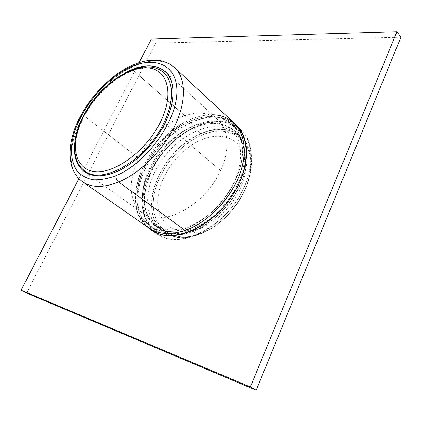 <?xml version="1.0" encoding="UTF-8"?>
<svg xmlns="http://www.w3.org/2000/svg" width="422" height="422" viewBox="0 0 422 422"><rect width="100%" height="100%" fill="white"/><g stroke="black" fill="none" stroke-linecap="round" stroke-linejoin="round"><path stroke-width="0.32" stroke-dasharray="2.11 1.58" d="M139.83 156.293L138.801 158.297C127.85 179.814 128.668 203.362 142.62 213.073C161.188 228.592 205.045 206.147 220.542 170.483C230.254 149.757 228.645 129.248 217.968 119.843C205.155 107.847 180.901 112.706 161.869 129.026M159.184 131.379C152.094 137.888 146.139 145.3 141.312 153.619M138.801 158.297L138.142 157.786L138.801 158.297M137.382 157.2L84.047 115.802C77.659 127.935 74.504 139.344 74.578 150.021C74.504 139.344 77.659 127.935 84.047 115.802C94.296 97.171 107.895 82.923 124.833 73.069C107.895 82.923 94.296 97.171 84.047 115.802L137.382 157.2M220.542 170.483L164.928 123.303L220.542 170.483M174.755 67.694C163.646 58.674 148.908 58.748 130.54 67.916L128.357 67.156L130.54 67.916C86.041 88.936 52.634 161.869 82.564 181.761C52.634 161.869 86.041 88.936 130.54 67.916C148.908 58.748 163.646 58.674 174.755 67.694M233.904 122.876C222.241 113.217 207.45 112.226 189.541 119.906L130.54 67.916L189.541 119.906C145.933 137.408 117.237 206.991 148.929 228.012M212.451 114.784C205.076 114.705 197.438 116.414 189.541 119.906C162.138 132.054 138.1 164.443 135.567 193.002C134.861 205.25 137.609 215.394 143.802 223.428C148.523 228.054 154.336 231.245 161.236 232.997C168.647 233.814 176.628 232.96 185.174 230.428M185.247 228.508C215.114 218.459 243.415 179.556 242.486 150.269C242.017 120.834 216.011 109.356 189.478 121.462C162.887 133.21 139.529 164.691 137.118 192.379C134.312 220.147 155.407 238.994 185.247 228.508C205.445 221.445 226.303 201.257 236.083 178.923C245.884 156.573 243.774 134.85 232.327 124.326C221.065 115.027 206.785 114.072 189.478 121.462C147.204 138.374 119.394 205.82 150.016 226.166C159.21 232.448 170.952 233.229 185.247 228.508L186.967 229.763L185.247 228.508M190.512 232.353L189.441 231.572L190.512 232.353C210.657 225.406 231.388 205.387 241.052 183.169C250.731 160.94 248.526 139.265 237.043 128.71C225.749 119.368 211.475 118.339 194.21 125.619L189.478 121.462L194.21 125.619C152.015 142.267 124.559 209.444 155.291 229.858C164.511 236.162 176.254 236.99 190.512 232.353C220.3 222.473 248.368 183.839 247.308 154.637C246.706 125.281 220.674 113.682 194.21 125.619C167.682 137.203 144.477 168.499 142.214 196.109C139.561 223.792 160.75 242.671 190.512 232.353M190.612 229.505C218.87 220.047 245.456 183.486 244.538 155.729C244.058 127.829 219.382 116.62 194.125 127.956C168.816 138.949 146.64 168.879 144.546 195.186C142.082 221.571 162.37 239.374 190.612 229.505C209.781 222.842 229.457 203.784 238.62 182.663C247.798 161.52 245.683 140.906 234.706 130.873C224.019 122.063 210.488 121.093 194.125 127.956C153.935 143.738 127.787 207.719 156.921 227.12C165.735 233.181 176.966 233.973 190.612 229.505L197.965 234.901C217.061 228.392 236.568 209.56 245.578 188.597C254.598 167.613 252.361 147.067 241.337 136.992C230.607 128.135 217.087 127.064 200.777 133.785L194.125 127.956L200.777 133.785C160.703 149.219 135.024 212.825 164.29 232.322C173.147 238.409 184.372 239.269 197.965 234.901L190.612 229.505M197.965 234.901L211.206 228.576C228.239 217.583 240.345 202.607 247.514 183.649C262.241 143.717 232.844 118.36 200.777 133.785C175.552 144.551 153.587 174.239 151.693 200.434C149.42 226.709 169.834 244.549 197.965 234.901L211.712 228.144C228.36 217.404 240.192 202.766 247.202 184.235C261.614 145.205 232.891 120.265 201.447 135.325L200.777 133.785L201.447 135.325C176.718 145.843 155.185 174.956 153.371 200.619C151.187 226.366 171.242 243.784 198.762 234.337L197.965 234.901M201.447 135.325C176.718 145.843 155.185 174.956 153.371 200.619C151.187 226.366 171.242 243.784 198.762 234.337C226.297 225.29 251.966 189.937 250.916 162.881C250.293 135.684 226.123 124.469 201.447 135.325M198.91 228.909C223.539 220.685 246.416 189.204 245.63 164.923C245.219 140.515 223.644 130.145 201.32 139.867C178.965 149.282 159.426 175.716 157.897 198.867C156.04 222.099 174.286 237.491 198.91 228.909M163.847 72.806C145.711 55.393 102.077 81.071 84.384 116.166C72.436 138.305 71.719 161.848 84.669 170.863M26.618 293.063L155.639 43.076L151.377 39.061M139.128 62.672L78.919 178.701M155.639 43.076L400.9 37.257M237.074 126.368C212.815 109.546 167.824 134.755 150.986 170.921C138.827 195.159 140.194 222.13 156.657 233.398C178.174 251.043 227.706 226.466 244.586 186.371C255.136 163.219 252.899 140.188 240.788 129.301L238.325 127.249M234.98 123.936C211.744 103.67 163.678 129.269 146.065 167.117C134.122 190.839 134.892 217.124 150.195 228.845M221.397 121.61C198.208 119.79 169.57 138.912 154.283 164.86C138.88 190.739 138.638 221.27 156.472 233.872L166.379 238.372C186.914 244.037 218.211 228.218 236.309 201.268C254.54 174.386 255.394 143.069 240.566 129.712C235.328 124.949 228.94 122.248 221.397 121.61M237.691 127.196L235.882 125.35C230.665 120.602 224.282 117.928 216.739 117.332C194.547 115.712 167.17 133.289 151.382 157.796C135.546 182.257 132.756 211.886 147.13 226.756M218.934 126.837C198.023 125.023 171.949 142.251 157.997 165.809C143.939 189.304 143.707 216.961 159.711 228.402L169.08 232.643C187.811 237.612 216.075 223.09 232.327 198.709C248.716 174.392 249.444 146.081 235.898 134.027C231.256 129.849 225.601 127.449 218.934 126.837M163.841 228.924C182.557 233.83 210.926 219.129 227.316 194.589C243.842 170.108 244.697 141.713 231.193 129.702C226.561 125.534 220.917 123.161 214.249 122.586C193.334 120.882 167.17 138.279 153.096 161.964C138.917 185.575 138.537 213.31 154.489 224.715L163.841 228.924M217.968 119.843L165.276 71.55M142.62 213.073L84.347 171.68M237.043 128.71L232.327 124.326M155.291 229.858L150.016 226.166M241.337 136.992L234.706 130.873M164.29 232.322L156.921 227.12M247.202 184.235L247.514 183.649M211.712 228.144L211.206 228.576M240.788 129.301L236.109 124.938M156.657 233.398L151.408 229.742M156.472 233.872L151.224 230.217M240.566 129.712L239.543 128.763M237.328 126.695L235.882 125.35M159.711 228.402L154.489 224.715M235.898 134.027L231.193 129.702"/><path stroke-width="0.63" d="M161.869 129.026L159.184 131.379M141.312 153.619L139.83 156.293M138.142 157.786L137.382 157.2L138.142 157.786M127.075 71.877L124.833 73.069L127.075 71.877C142.984 63.98 155.718 63.87 165.276 71.55C175.436 80.449 175.916 101.375 164.928 123.303C174.977 102.936 175.431 83.456 167.239 73.618C157.802 64.012 144.414 63.432 127.075 71.877M116.33 171.765C134.676 164.169 154.689 144.356 164.928 123.303C154.689 144.356 134.676 164.169 116.33 171.765C102.921 177.161 92.26 177.135 84.347 171.68C78.075 166.98 74.815 159.759 74.578 150.021C74.562 171.19 92.16 182.288 116.33 171.765M115.908 175.726C145.585 163.689 175.821 122.691 176.85 93.52C178.332 64.176 153.845 54.733 127.418 68.665C100.953 82.248 76.298 115.079 71.983 142.821C70.485 154.7 72.368 164.316 77.616 171.675C81.72 175.842 86.943 178.543 93.294 179.788C100.183 180.094 107.721 178.738 115.908 175.726C145.585 163.689 175.821 122.691 176.85 93.52C178.332 64.176 153.845 54.733 127.418 68.665C100.953 82.248 76.298 115.079 71.983 142.821C70.485 154.7 72.368 164.316 77.616 171.675C81.72 175.842 86.943 178.543 93.294 179.788C100.183 180.094 107.721 178.738 115.908 175.726C115.839 178.284 116.752 180.379 118.64 182.014C140.078 173.189 163.272 150.116 174.982 125.529C186.724 100.916 185.917 77.965 174.755 67.694L168.953 63.58C164.29 61.696 161.394 60.731 160.265 60.673L149.04 60.467C142.198 61.348 135.214 63.627 128.082 67.298L127.418 68.665L128.082 67.298C105.479 79.062 84.11 103.77 74.826 128.631C69.625 143.111 68.723 156.114 72.125 167.639C74.942 174.328 78.423 179.033 82.564 181.761C91.521 187.848 103.548 187.938 118.64 182.014C116.752 180.379 115.839 178.284 115.908 175.726M128.357 67.156L128.082 67.298L128.357 67.156M118.64 182.014C140.078 173.189 163.272 150.116 174.982 125.529C186.724 100.916 185.917 77.965 174.755 67.694L233.904 122.876C245.683 133.753 247.851 156.182 237.713 179.271C227.59 202.338 206.02 223.169 185.174 230.428L118.64 182.014C103.548 187.938 91.521 187.848 82.564 181.761L148.929 228.012C158.387 234.453 170.467 235.254 185.174 230.428L118.64 182.014M185.174 230.428C211.269 221.524 237.438 191.066 243.003 162.939C248.78 134.75 234.289 114.921 212.451 114.784M189.441 231.572L186.967 229.763L189.441 231.572M163.504 123.551C174.286 102.05 173.832 81.52 163.847 72.806C144.092 54.691 101.486 80.634 83.762 115.232C71.946 137.219 70.79 160.882 84.669 170.863C101.744 185.527 146.181 160.429 163.504 123.551M139.128 62.672L151.377 39.061L396.933 31.745L400.9 37.257L256.186 390.255L26.618 293.063L21.1 290.136L78.919 178.701M238.325 127.249L237.074 126.368M256.186 390.255L250.346 386.942L21.1 290.136M250.346 386.942L396.933 31.745M150.195 228.845L151.408 229.742C172.835 247.35 222.552 222.468 239.649 182.151C250.32 158.867 248.183 135.784 236.109 124.938L234.98 123.936M147.13 226.756L151.224 230.217L161.109 234.685C181.17 240.129 211.675 225.042 230.095 198.857C248.637 172.74 251.032 141.602 237.691 127.196M160.376 122.127C175.209 92.376 166.885 67.604 146.086 67.842C125.461 67.641 97.846 89.3 84.2 115.143C70.31 140.927 72.943 167.581 92.845 171.285C112.5 175.457 145.822 151.936 160.376 122.127M239.543 128.763L237.328 126.695"/></g></svg>
